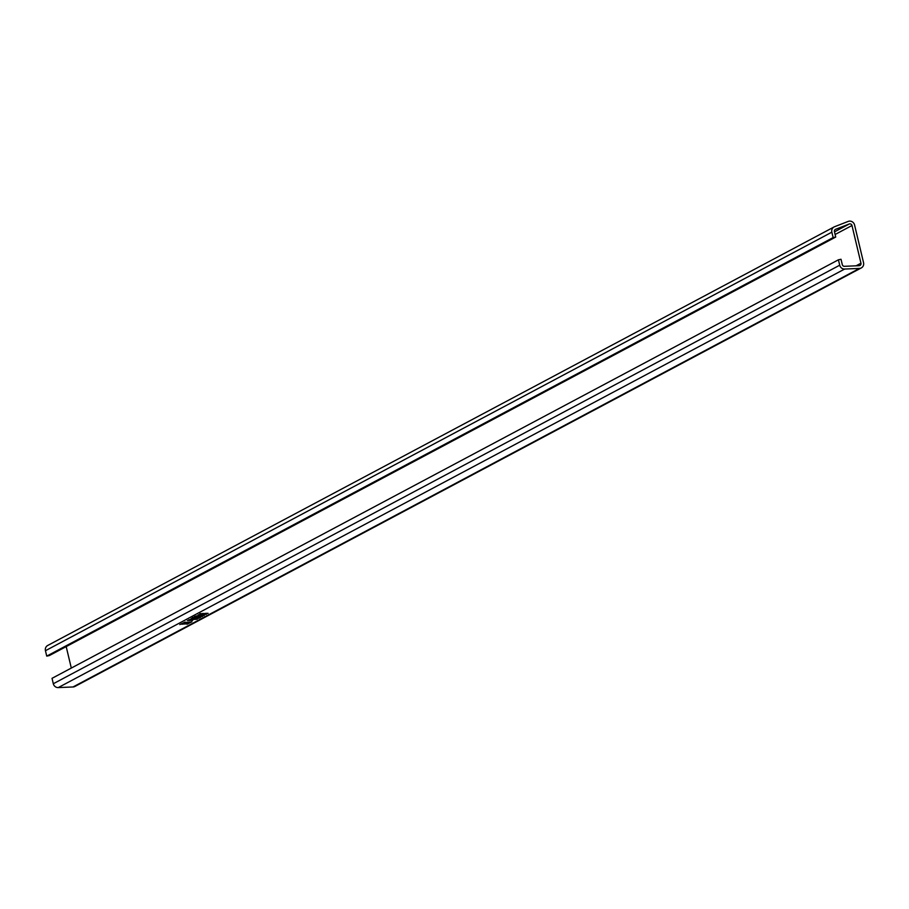 <?xml version="1.0" encoding="UTF-8"?>
<svg xmlns="http://www.w3.org/2000/svg" width="909" height="909" viewBox="0 0 909 909"><rect width="100%" height="100%" fill="white"/><g stroke="black" fill="none" stroke-linecap="round" stroke-linejoin="round"><path stroke-width="1.36" d="M182.675 624.108L186.334 623.869L182.675 624.108M185.266 623.608L181.857 624.267L185.266 623.608M185.925 622.381L189.583 622.154L185.925 622.381M186.913 622.733L190.322 622.074L186.913 622.733M833.133 237.579L831.849 232.181L45.45 650.719L46.734 656.116L833.133 237.579L835.723 237.044L834.428 231.636A2.079 1.977 -118 0 1 835.598 229.307L849.256 223.989A2.079 1.977 -118 0 1 851.983 225.512L860.959 263.224A2.079 1.977 -118 0 1 859.198 265.678L844.416 266.314A2.079 1.977 -118 0 1 842.302 264.655L841.007 259.258L838.428 259.804L52.029 678.33L53.313 683.738A4.863 4.602 -118 0 0 58.244 687.59L73.027 686.965A4.863 4.602 -118 0 0 74.913 686.454L861.312 267.916A4.863 4.602 -118 0 1 859.425 268.428L844.643 269.053A4.863 4.602 -118 0 1 839.711 265.201L838.428 259.804M831.849 232.181A4.863 4.602 -118 0 1 834.553 226.727L848.222 221.41A4.863 4.602 -118 0 1 854.562 224.966L863.55 262.678A4.863 4.602 -118 0 1 861.312 267.916M198.185 614.779L206.343 614.336L198.185 614.779M201.582 616.472L194.412 616.791L200.775 616.132L202.491 616.438L199.514 616.927L201.639 615.984M197.617 616.688L196.833 616.359M195.321 616.541L196.174 616.904M190.435 619.506L197.185 619.222L188.879 619.733L196.776 618.836L191.151 618.529L199.116 618.188L190.435 619.381M191.901 621.767L186.981 624.256L191.901 621.767M185.186 622.086L179.812 624.563L185.186 622.063M184.288 623.051L188.731 622.813L184.288 623.051M192.583 620.461L187.379 620.529L192.935 619.847M199.06 617.109L200.571 617.461L196.719 618.109L198.787 617.279L192.322 617.847L199.06 617.109M199.639 617.506L198.776 617.12M193.231 617.552L193.947 618.018M203.389 615.507L195.878 616.052L202.252 615.177L204.309 615.473L201.332 615.961L203.434 615.018M199.719 615.586L198.98 615.654M207.945 613.291L199.889 613.87L208.104 613.393M45.45 650.719A4.863 4.602 -118 0 1 48.154 645.265M46.734 656.116L49.325 655.571L835.723 237.044M66.187 646.594L71.311 668.07M186.686 622.995L187.902 622.915L186.675 622.847M185.277 623.404L184.209 623.449L185.277 623.404M189.799 620.415L192.56 620.018L189.799 620.415M200.355 617.131L199.753 617.325M198.753 616.87L199.616 617.313M193.651 617.779L192.288 617.438M193.219 617.393L193.912 617.609M195.73 616.654L194.378 616.382M204.718 613.62L203.15 613.473M201.196 613.734L199.855 613.461M200.798 613.62L203.059 613.734L201.548 613.984M202.309 613.45L203.059 613.734M203.957 613.518L207.047 613.564L205.036 613.87M205.968 613.245L207.047 613.564M859.425 268.428L73.027 686.965M844.643 269.053L58.244 687.59M839.711 265.201L53.313 683.738M849.256 223.989L834.485 231.852M851.983 225.512L835.11 234.488M860.959 263.224L856.085 265.814M834.087 226.943L47.688 645.481"/></g></svg>
